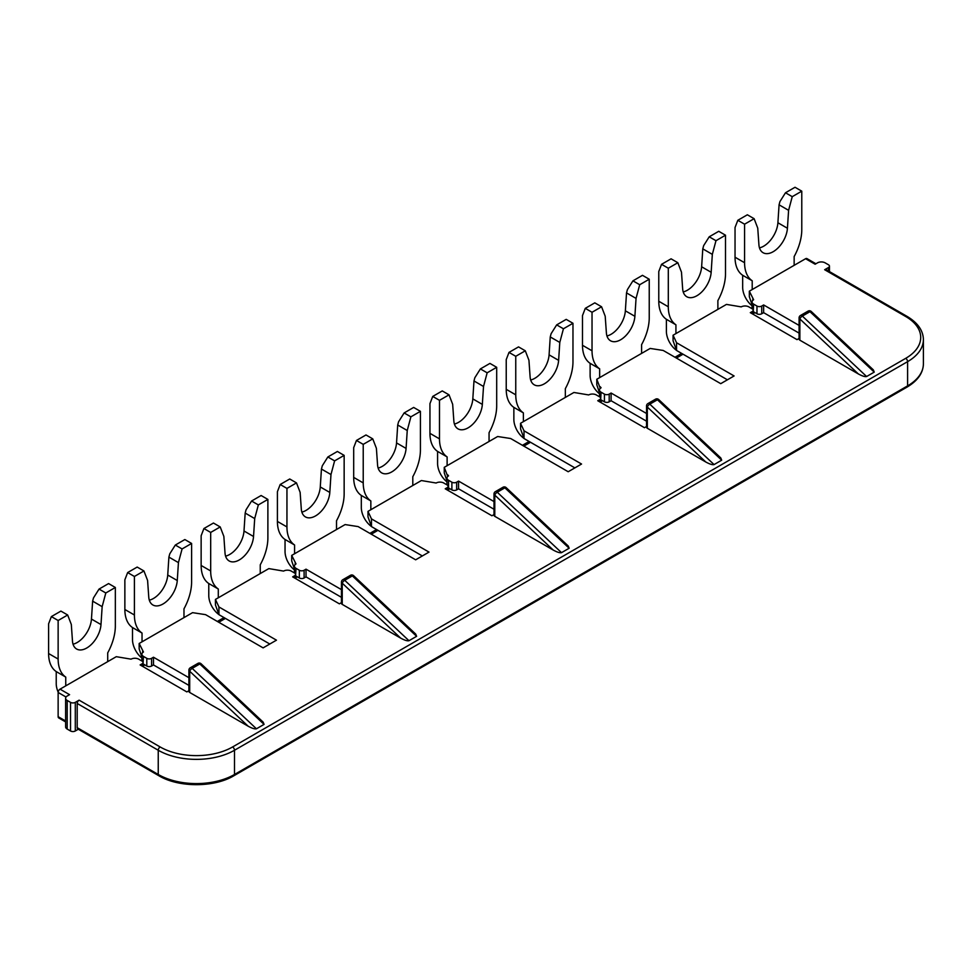 <?xml version="1.0" encoding="UTF-8"?>
<svg xmlns="http://www.w3.org/2000/svg" width="972" height="972" viewBox="0 0 972 972"><rect width="100%" height="100%" fill="white"/><g stroke="black" fill="none" stroke-linecap="round" stroke-linejoin="round"><path stroke-width="1.46" d="M369.895 533.385L376.565 529.533M294.431 568.948L291.709 560.905L291.709 555.401L345.109 524.576L358.133 526.593L415.652 559.811L429.004 552.096L371.474 518.89L371.474 526.593L422.334 555.948L372.75 527.334A16.184 9.343 -120 0 1 372.689 527.298M371.474 526.593L367.987 516.873L367.987 511.369L371.474 518.89M458.553 488.795L493.995 509.255L458.553 488.795L456.646 489.9A3.366 1.944 180 0 1 451.883 489.9L448.542 487.968L448.542 480.265L451.883 482.197A3.366 1.944 0 0 0 456.646 482.197L458.553 481.091L458.553 488.795M446.962 480.885L444.253 472.842L444.253 467.338L447.752 476.45M444.253 467.338L497.652 436.513L510.665 438.518L568.195 471.736L581.548 464.033L524.017 430.815L524.017 438.518L574.865 467.884L525.293 439.259A16.184 9.343 -120 0 1 525.232 439.223M524.017 438.518L520.53 428.798L520.53 423.294L524.017 430.815M646.538 413.489L611.096 393.028L611.096 400.731L646.538 421.192L611.096 400.731L609.189 401.825A3.366 1.944 180 0 1 604.426 401.825L601.085 399.905A5.395 3.11 180 0 1 600.647 399.613M599.505 392.81L596.796 384.766L596.796 379.262L600.283 388.387M596.796 379.262L650.183 348.438L663.208 350.455L720.738 383.661L734.091 375.957L676.561 342.752L676.561 350.455L727.408 379.809L677.836 351.196A16.184 9.343 -120 0 1 677.776 351.159M676.561 350.455L673.074 340.735L673.074 335.231L676.561 342.752M188.908 690.715L186.843 691.906L140.126 664.933L142.034 663.84A3.366 1.944 0 0 0 143.018 662.467A3.366 1.944 0 0 0 142.034 661.082L138.692 659.162A5.395 3.11 0 0 0 131.074 659.162L116.288 656.683L60.045 689.16L69.571 694.664L67.189 696.037A5.395 3.11 0 0 0 65.61 698.236A5.395 3.11 0 0 0 67.189 700.435L70.531 702.367A3.366 1.944 0 0 0 75.294 702.367L79.109 700.168L160.149 746.958A51.237 29.585 0 0 0 232.6 746.958L905.697 358.352A51.237 29.585 0 0 0 905.697 316.507L824.657 269.73L828.472 267.531A3.366 1.944 0 0 0 829.456 266.146A3.366 1.944 0 0 0 828.472 264.773L825.131 262.841A5.395 3.11 0 0 0 817.513 262.841L815.119 264.226L805.594 258.722L749.339 291.199L753.628 299.728A5.395 3.11 0 0 0 752.049 301.928A5.395 3.11 0 0 0 753.628 304.127L756.969 306.059A3.366 1.944 0 0 0 761.732 306.059L763.64 304.953L763.64 312.656L799.081 333.117L763.64 312.656L761.732 313.762A3.366 1.944 180 0 1 756.969 313.762L753.628 311.83A5.395 3.11 180 0 1 753.191 311.55M752.049 304.734L749.339 296.703L749.339 291.199M341.451 602.64L339.386 603.843L292.669 576.87L294.577 575.764A3.366 1.944 0 0 0 295.561 574.391A3.366 1.944 0 0 0 294.577 573.018L291.236 571.086A5.395 3.11 0 0 0 283.605 571.086L268.831 568.608L215.444 599.432L218.931 606.953L276.461 640.171L263.108 647.874L205.59 614.656L192.565 612.652L139.166 643.476L143.467 652.005A5.395 3.11 0 0 0 141.888 654.205A5.395 3.11 0 0 0 143.467 656.404L146.796 658.336A3.366 1.944 0 0 0 151.571 658.336L153.479 657.23L153.479 664.933L188.908 685.394L153.467 664.933L151.571 666.039A3.366 1.944 180 0 1 146.796 666.039L143.467 664.107A5.395 3.11 180 0 1 143.018 663.827M141.888 657.023L139.166 648.98L139.166 643.476M218.931 606.953L218.931 614.656L269.791 644.023L220.207 615.398A16.184 9.343 -120 0 1 220.146 615.361M218.931 614.656L215.444 604.936L215.444 599.432M291.709 555.401L296.01 563.93A5.395 3.11 0 0 0 294.431 566.141A5.395 3.11 0 0 0 296.01 568.341L299.34 570.26A3.366 1.944 0 0 0 304.102 570.26L306.01 569.167L306.01 576.87L341.451 597.33L306.01 576.87L304.102 577.976A3.366 1.944 180 0 1 299.34 577.976L296.01 576.044A5.395 3.11 180 0 1 295.561 575.752M295.561 577.915L297.396 576.846M218.749 622.262L225.419 618.411M143.018 665.978L144.852 664.921M753.191 313.701L755.025 312.644M676.378 358.048L683.049 354.197M600.647 401.776L602.482 400.707M523.835 446.124L530.505 442.272M448.104 489.839L449.939 488.782M371.292 534.187L377.962 530.335M753.191 312.085L753.628 304.127M674.981 357.246L681.651 353.395M522.438 445.31L529.108 441.458M600.647 400.16L601.085 392.202L604.426 394.122A3.366 1.944 0 0 0 609.189 394.122L611.096 393.028M65.61 698.236L65.61 726.862A5.395 3.11 0 0 0 67.189 729.061L70.531 730.993A3.366 1.944 0 0 0 75.294 730.993L78.319 729.243M752.207 313.762L752.207 311.562L750.299 312.656L797.016 339.629L799.081 338.438M752.207 311.562A3.366 1.944 0 0 0 753.191 310.19A3.366 1.944 0 0 0 752.207 308.804L748.865 306.885A5.395 3.11 0 0 0 741.235 306.885L726.461 304.406L673.074 335.231M599.663 401.825L599.663 399.626L597.756 400.731L644.472 427.704L646.538 426.501M599.663 399.626A3.366 1.944 0 0 0 600.647 398.253A3.366 1.944 0 0 0 599.663 396.88L596.322 394.948A5.395 3.11 0 0 0 588.692 394.948L573.917 392.469L520.53 423.294M447.752 474.846L448.542 475.867A5.395 3.11 0 0 0 446.962 478.066A5.395 3.11 0 0 0 448.542 480.265M493.995 501.552L458.553 481.091M600.283 386.783L601.085 387.792A5.395 3.11 0 0 0 599.505 389.991A5.395 3.11 0 0 0 601.085 392.202M752.826 298.708L752.826 300.312M341.451 589.627L306.01 569.167M353.626 575.703L415.7 634.072L416.611 636.32L352.35 575.898A2.697 1.021 -46.8 0 1 353.626 575.703A2.697 2.697 0 0 0 350.43 575.327A2.697 1.555 -120 0 1 351.779 575.46A2.697 1.555 -120 0 1 352.35 575.898L344.72 580.296L408.981 640.718L416.611 636.32M408.981 640.718C407.426 641.156 404.668 640.293 400.719 638.154L342.241 583.176A2.697 1.021 -46.8 0 1 344.72 580.296A2.697 1.555 60 0 0 344.149 579.871A2.697 1.555 60 0 0 342.8 579.737L350.43 575.327M342.8 579.737A2.697 2.697 0 0 0 341.451 582.07A2.697 1.555 180 0 0 342.241 583.176L342.241 604.39L400.719 638.154M342.241 604.39A2.697 1.555 180 0 1 341.451 603.284L341.451 582.07M188.908 677.691L153.479 657.23M201.083 663.767L263.157 722.147L264.068 724.383L199.807 663.961A2.697 1.021 -46.8 0 1 201.083 663.767A2.697 2.697 0 0 0 197.887 663.402A2.697 1.555 -120 0 1 199.236 663.536A2.697 1.555 -120 0 1 199.807 663.961L192.177 668.372L256.438 728.793L264.068 724.383M256.438 728.793C254.883 729.219 252.125 728.368 248.176 726.218L189.698 671.239A2.697 1.021 -46.8 0 1 192.177 668.372A2.697 1.555 60 0 0 191.606 667.934A2.697 1.555 60 0 0 190.257 667.8L197.887 663.402M190.257 667.8A2.697 2.697 0 0 0 188.908 670.145A2.697 1.555 180 0 0 189.698 671.239L189.698 692.465L248.176 726.218M189.698 692.465A2.697 1.555 180 0 1 188.908 691.359L188.908 670.145M799.081 325.413L763.64 304.953M811.256 311.49L873.33 369.87L874.241 372.106L809.98 311.684A2.697 1.021 -46.8 0 1 811.256 311.49A2.697 2.697 0 0 0 808.06 311.125A2.697 1.555 -120 0 1 809.409 311.259A2.697 1.555 -120 0 1 809.98 311.684L802.35 316.094L866.611 376.516L874.241 372.106M866.611 376.516C865.056 376.942 862.298 376.079 858.337 373.941L799.871 318.962A2.697 1.021 -46.8 0 1 802.35 316.094A2.697 1.555 60 0 0 801.779 315.657A2.697 1.555 60 0 0 800.43 315.523L808.06 311.125M800.43 315.523A2.697 2.697 0 0 0 799.081 317.856A2.697 1.555 180 0 0 799.871 318.962L799.871 340.188L858.337 373.941M799.871 340.188A2.697 1.555 180 0 1 799.081 339.082L799.081 317.856M658.712 399.565L720.787 457.933L721.698 460.181L657.437 399.759A2.697 1.021 -46.8 0 1 658.712 399.565A2.697 2.697 0 0 0 655.517 399.188A2.697 1.555 -120 0 1 656.865 399.322A2.697 1.555 -120 0 1 657.437 399.759L649.806 404.158L714.068 464.58L721.698 460.181M714.068 464.58C712.512 465.005 709.754 464.154 705.793 462.004L647.328 407.037A2.697 1.021 -46.8 0 1 649.806 404.158A2.697 1.555 60 0 0 649.235 403.732A2.697 1.555 60 0 0 647.887 403.599L655.517 399.188M647.887 403.599A2.697 2.697 0 0 0 646.538 405.932A2.697 1.555 180 0 0 647.328 407.037L647.328 428.251L705.793 462.004M647.328 428.251A2.697 1.555 180 0 1 646.538 427.145L646.538 405.932M506.169 487.628L568.243 546.009L569.155 548.244L504.893 487.823A2.697 1.021 -46.8 0 1 506.169 487.628A2.697 2.697 0 0 0 502.974 487.264A2.697 1.555 -120 0 1 504.322 487.397A2.697 1.555 -120 0 1 504.893 487.823L497.263 492.233L561.524 552.655L569.155 548.244M561.524 552.655C559.969 553.08 557.211 552.218 553.262 550.079L494.784 495.1A2.697 1.021 -46.8 0 1 497.263 492.233A2.697 1.555 60 0 0 496.692 491.796A2.697 1.555 60 0 0 495.343 491.662L502.974 487.264M495.343 491.662A2.697 2.697 0 0 0 493.995 493.995A2.697 1.555 180 0 0 494.784 495.1L494.784 516.326L553.262 550.079M494.784 516.326A2.697 1.555 180 0 1 493.995 515.221L493.995 493.995M447.12 489.9L447.12 487.701L445.212 488.795L491.929 515.768L493.995 514.577M447.12 487.701A3.366 1.944 0 0 0 448.104 486.328A3.366 1.944 0 0 0 447.12 484.943L443.779 483.023A5.395 3.11 0 0 0 436.149 483.023L421.374 480.545L367.987 511.369M805.594 258.722A2.697 1.555 -60 0 1 806.942 258.588L815.909 263.764M824.657 269.73A2.697 1.555 -60 0 1 826.006 269.596L907.046 316.374A2.697 1.555 -60 0 0 905.697 316.507M217.351 621.448L224.022 617.597M143.018 664.374L143.467 656.404M295.561 576.299L296.01 568.341M142.665 650.985L142.665 652.589M295.209 562.922L295.209 564.525M66.035 697.021L58.138 692.465L58.138 716.68L65.61 720.993M65.61 721.904L58.697 717.919A2.697 1.555 -60 0 1 58.138 716.68M58.138 692.465A2.697 1.555 -60 0 1 60.045 689.16M907.046 387.099A2.697 1.555 -120 0 0 907.605 385.872L907.605 361.645L234.507 750.25L234.507 774.477L907.605 385.872A53.934 31.14 0 0 0 923.4 363.856C923.181 372.981 917.726 380.732 907.046 387.099L233.948 775.705C214.241 787.66 178.508 787.66 158.8 775.705L77.76 728.927A2.697 1.555 -60 0 1 77.201 727.688L77.201 703.473A2.697 1.555 -60 0 1 79.109 700.168M559.787 342.436L550.249 336.932L551.124 333.675L556.677 324.879L563.432 328.779L559.787 342.436L558.621 360.357A20.23 11.676 -60 0 1 549.314 379.93A20.23 11.676 -60 0 1 534.248 384.815A20.23 11.676 -60 0 1 530.105 376.808L528.938 360.248L525.293 350.795L515.755 356.299L509 352.399L506.23 359.604L506.23 389.322A40.447 23.352 120 0 0 513.86 407.377L513.86 419.442A16.184 9.343 -120 0 0 523.957 438.396M515.755 356.299L515.755 394.826A40.447 23.352 120 0 0 523.386 412.881L513.86 407.377M636.053 298.404L626.527 292.9L627.39 289.644L632.942 280.835L639.697 284.735L636.053 298.404L634.886 316.313A20.23 11.676 -60 0 1 625.591 335.887A20.23 11.676 -60 0 1 610.525 340.771A20.23 11.676 -60 0 1 606.382 332.776L605.204 316.216L601.571 306.763L592.033 312.267L585.278 308.355L582.495 315.56L582.495 345.291A40.447 23.352 120 0 0 590.125 363.334L590.125 375.411A16.184 9.343 -120 0 0 599.505 393.818M592.033 312.267L592.033 350.795A40.447 23.352 120 0 0 599.663 368.838L590.125 363.334M712.33 254.36L702.792 248.856L703.667 245.612L709.22 236.804L715.975 240.704L712.33 254.36L711.164 272.281A20.23 11.676 -60 0 1 701.857 291.855A20.23 11.676 -60 0 1 686.791 296.739A20.23 11.676 -60 0 1 682.648 288.745L681.481 272.172L677.836 262.719L668.299 268.223L661.543 264.323L658.773 271.528L658.773 301.259A40.447 23.352 120 0 0 666.391 319.302L666.391 331.379A16.184 9.343 -120 0 0 676.5 350.333M668.299 268.223L668.299 306.763A40.447 23.352 120 0 0 675.929 324.806L666.391 319.302M788.596 210.329L779.07 204.825L779.933 201.581L785.485 192.772L792.241 196.672L788.596 210.329L787.429 228.25A20.23 11.676 -60 0 1 778.135 247.824A20.23 11.676 -60 0 1 763.069 252.708A20.23 11.676 -60 0 1 758.913 244.713L757.747 228.141L754.114 218.688L747.347 214.788L737.821 220.292L735.039 227.497L735.039 257.216A40.447 23.352 120 0 0 742.669 275.27L742.669 287.335A16.184 9.343 -120 0 0 752.049 305.755M785.485 192.772L795.023 187.268L801.779 191.168L801.779 229.696A40.447 23.352 120 0 1 794.148 256.559L794.148 265.32M801.779 191.168L792.241 196.672M779.07 204.825L777.904 222.746A20.23 11.676 -60 0 1 759.497 247.884M737.821 220.292L744.576 224.192L744.576 262.719A40.447 23.352 120 0 0 752.207 280.774L742.669 275.27M754.114 218.688L744.576 224.192M752.207 289.547L752.207 280.774M717.883 309.363L717.883 300.591A40.447 23.352 120 0 0 725.501 273.727L725.501 235.2L718.745 231.3L709.22 236.804M725.501 235.2L715.975 240.704M702.792 248.856L701.626 266.778A20.23 11.676 -60 0 1 683.219 291.916M677.836 262.719L671.081 258.819L661.543 264.323M675.929 324.806L675.929 333.578M641.605 353.395L641.605 344.623A40.447 23.352 120 0 0 649.235 317.771L649.235 279.231L642.48 275.331L632.942 280.835M649.235 279.231L639.697 284.735M626.527 292.9L625.361 310.809A20.23 11.676 -60 0 1 606.953 335.96M601.571 306.763L594.803 302.851L585.278 308.355M599.663 368.838L599.663 377.61M565.34 397.427L565.34 388.654A40.447 23.352 120 0 0 572.97 361.803L572.97 323.275L566.202 319.375L556.677 324.879M572.97 323.275L563.432 328.779M550.249 336.932L549.083 354.853A20.23 11.676 -60 0 1 530.676 379.991M525.293 350.795L518.538 346.895L509 352.399M523.386 412.881L523.386 421.641M407.244 430.511L397.706 424.995L398.581 421.751L404.133 412.942L410.889 416.842L407.244 430.511L406.077 448.42A20.23 11.676 -60 0 1 396.77 467.994A20.23 11.676 -60 0 1 381.704 472.878A20.23 11.676 -60 0 1 377.561 464.883L376.395 448.311L372.75 438.858L363.224 444.362L356.457 440.462L353.687 447.667L353.687 477.398A40.447 23.352 120 0 0 361.317 495.441L361.317 507.518A16.184 9.343 -120 0 0 371.413 526.472M483.521 386.467L473.984 380.963L474.846 377.719L480.399 368.91L487.154 372.811L483.521 386.467L482.343 404.388A20.23 11.676 -60 0 1 473.048 423.962A20.23 11.676 -60 0 1 457.982 428.846A20.23 11.676 -60 0 1 453.839 420.852L452.66 404.279L449.028 394.826L439.49 400.33L432.734 396.43L429.952 403.635L429.952 433.354A40.447 23.352 120 0 0 437.582 451.409L437.582 463.474A16.184 9.343 -120 0 0 446.962 481.893M439.49 400.33L439.49 438.858A40.447 23.352 120 0 0 447.12 456.913L437.582 451.409M489.062 441.458L489.062 432.698A40.447 23.352 120 0 0 496.692 405.834L496.692 367.307L489.937 363.407L480.399 368.91M496.692 367.307L487.154 372.811M473.984 380.963L472.817 398.885A20.23 11.676 -60 0 1 454.41 424.023M449.028 394.826L442.26 390.926L432.734 396.43M447.12 456.913L447.12 465.685M412.796 485.502L412.796 476.73A40.447 23.352 120 0 0 420.426 449.866L420.426 411.338L413.659 407.438L404.133 412.942M420.426 411.338L410.889 416.842M397.706 424.995L396.54 442.916A20.23 11.676 -60 0 1 378.132 468.054M363.224 444.362L363.224 482.902A40.447 23.352 120 0 0 370.842 500.945L361.317 495.441M372.75 438.858L365.994 434.958L356.457 440.462M370.842 500.945L370.842 509.717M107.71 661.64L107.71 652.868A40.447 23.352 120 0 0 115.34 626.004L115.34 587.477L108.585 583.577L99.047 589.081L105.802 592.981L102.157 606.65L92.632 601.146L93.494 597.889L99.047 589.081M115.34 587.477L105.802 592.981M102.157 606.65L100.991 624.559A20.23 11.676 -60 0 1 91.684 644.132A20.23 11.676 -60 0 1 76.618 649.017A20.23 11.676 -60 0 1 72.475 641.022L71.308 624.449L67.663 614.997L58.138 620.5L51.37 616.6L48.6 623.805L48.6 653.536A40.447 23.352 120 0 0 56.23 671.579L56.23 683.656A16.184 9.343 -120 0 0 58.162 692.113M67.663 614.997L60.908 611.096L51.37 616.6M183.975 617.597L183.975 608.837A40.447 23.352 120 0 0 191.606 581.973L191.606 543.445L184.85 539.545L175.312 545.049L182.08 548.949L178.435 562.606L168.897 557.102L169.76 553.858L175.312 545.049M191.606 543.445L182.08 548.949M178.435 562.606L177.269 580.527A20.23 11.676 -60 0 1 167.962 600.101A20.23 11.676 -60 0 1 152.896 604.985A20.23 11.676 -60 0 1 148.752 596.99L147.586 580.418L143.941 570.965L134.403 576.469L127.648 572.569L124.866 579.774L124.866 609.493A40.447 23.352 120 0 0 132.496 627.548L132.496 639.612A16.184 9.343 -120 0 0 141.888 658.032M143.941 570.965L137.186 567.065L127.648 572.569M260.253 573.565L260.253 564.793A40.447 23.352 120 0 0 267.883 537.941L267.883 499.414L261.116 495.513L251.59 501.017L258.345 504.918L254.7 518.574L245.175 513.07L246.038 509.814L251.59 501.017M267.883 499.414L258.345 504.918M254.7 518.574L253.534 536.495A20.23 11.676 -60 0 1 244.227 556.069A20.23 11.676 -60 0 1 229.161 560.953A20.23 11.676 -60 0 1 225.018 552.959L223.852 536.386L220.207 526.933L210.681 532.437L203.913 528.537L201.143 535.742L201.143 565.461A40.447 23.352 120 0 0 208.773 583.516L208.773 595.581A16.184 9.343 -120 0 0 218.87 614.535M220.207 526.933L213.451 523.033L203.913 528.537M336.519 529.533L336.519 520.761A40.447 23.352 120 0 0 344.149 493.91L344.149 455.37L337.393 451.47L327.856 456.974L334.611 460.874L330.978 474.543L321.44 469.039L322.303 465.782L327.856 456.974M344.149 455.37L334.611 460.874M330.978 474.543L329.812 492.452A20.23 11.676 -60 0 1 320.505 512.025A20.23 11.676 -60 0 1 305.439 516.91A20.23 11.676 -60 0 1 301.296 508.915L300.129 492.354L296.484 482.902L286.947 488.406L280.191 484.506L277.409 491.698L277.409 521.429A40.447 23.352 120 0 0 285.039 539.472L285.039 551.549A16.184 9.343 -120 0 0 294.431 569.957M296.484 482.902L289.729 478.989L280.191 484.506M286.947 488.406L286.947 526.933A40.447 23.352 120 0 0 294.577 544.988L285.039 539.472M321.44 469.039L320.274 486.948A20.23 11.676 -60 0 1 301.867 512.098M210.681 532.437L210.681 570.965A40.447 23.352 120 0 0 218.299 589.02L208.773 583.516M245.175 513.07L243.996 530.991A20.23 11.676 -60 0 1 225.589 556.13M134.403 576.469L134.403 614.997A40.447 23.352 120 0 0 142.034 633.051L132.496 627.548M168.897 557.102L167.731 575.023A20.23 11.676 -60 0 1 149.324 600.161M58.138 620.5L58.138 659.04A40.447 23.352 120 0 0 65.756 677.083L56.23 671.579M92.632 601.146L91.453 619.055A20.23 11.676 -60 0 1 73.046 644.193M65.756 677.083L65.756 685.855M142.034 633.051L142.034 641.824M218.299 589.02L218.299 597.78M294.577 544.988L294.577 553.748M451.883 489.9L451.883 482.197M456.646 489.9L456.646 482.197M604.426 401.825L604.426 394.122M609.189 401.825L609.189 394.122M923.4 363.856L923.4 339.629A53.934 31.14 180 0 1 907.605 361.645A2.697 1.555 60 0 0 905.697 358.352M761.732 313.762L761.732 306.059M756.969 313.762L756.969 306.059M828.472 271.018L828.472 267.531M233.948 775.705A2.697 1.555 -120 0 0 234.507 774.477A53.934 31.14 0 0 1 158.242 774.477L158.242 750.25L77.201 703.473M232.6 746.958A2.697 1.555 60 0 1 234.507 750.25A53.934 31.14 180 0 1 158.242 750.25A2.697 1.555 120 0 1 160.149 746.958M294.577 577.976L294.577 575.764M146.796 666.039L146.796 658.336M151.571 666.039L151.571 658.336M299.34 577.976L299.34 570.26M304.102 577.976L304.102 570.26M77.201 727.688L158.242 774.477A2.697 1.555 -60 0 0 158.8 775.705M142.034 666.039L142.034 663.84M67.189 729.061L67.189 700.435M75.294 730.993L75.294 702.367M70.531 730.993L70.531 702.367M515.755 394.826L506.23 389.322M592.033 350.795L582.495 345.291M668.299 306.763L658.773 301.259M777.904 222.746L787.429 228.25M735.039 257.216L744.576 262.719M701.626 266.778L711.164 272.281M625.361 310.809L634.886 316.313M549.083 354.853L558.621 360.357M439.49 438.858L429.952 433.354M472.817 398.885L482.343 404.388M396.54 442.916L406.077 448.42M363.224 482.902L353.687 477.398M286.947 526.933L277.409 521.429M320.274 486.948L329.812 492.452M210.681 570.965L201.143 565.461M243.996 530.991L253.534 536.495M134.403 614.997L124.866 609.493M167.731 575.023L177.269 580.527M58.138 659.04L48.6 653.536M91.453 619.055L100.991 624.559M753.191 314.333L753.191 310.19M600.647 402.396L600.647 398.253M446.962 484.858L446.962 478.066M599.505 396.795L599.505 389.991M752.049 308.719L752.049 301.928M829.456 271.589L829.456 266.146M923.4 339.629C923.181 330.492 917.726 322.753 907.046 316.374M448.104 490.471L448.104 486.328M295.561 578.534L295.561 574.391M141.888 660.996L141.888 654.205M294.431 572.933L294.431 566.141M143.018 666.61L143.018 662.467"/></g></svg>

